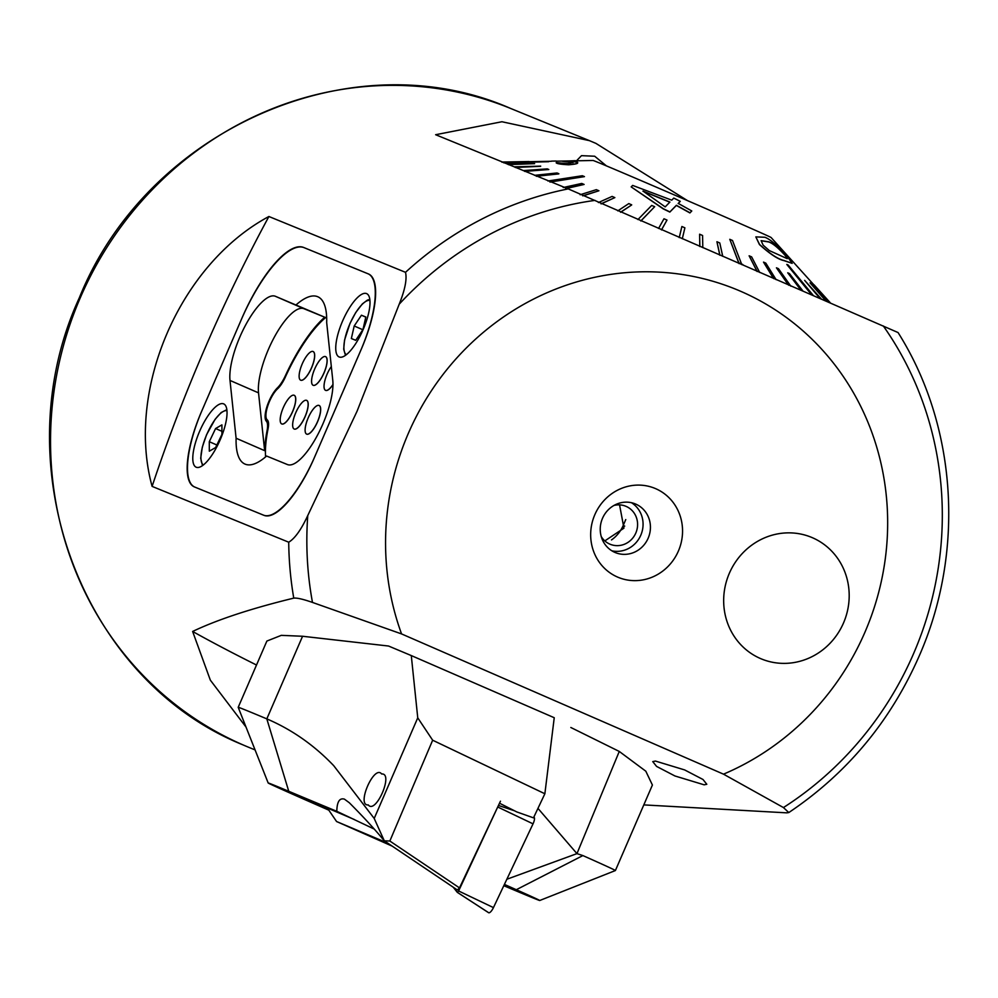 <?xml version="1.0" encoding="UTF-8"?>
<svg xmlns="http://www.w3.org/2000/svg" width="998" height="998" viewBox="0 0 998 998"><rect width="100%" height="100%" fill="white"/><g stroke="black" fill="none" stroke-linecap="round" stroke-linejoin="round"><path stroke-width="1.5" d="M594.833 514.669A48.129 45.571 112.2 0 0 617.5 577.044A48.129 45.571 112.2 0 0 678.39 551.058A48.129 45.571 112.2 0 0 655.736 488.696A48.129 45.571 112.2 0 0 594.833 514.669M602.505 518.311A26.31 24.9 112.2 0 0 615.379 552.605A26.31 24.9 112.2 0 0 648.164 538.196A26.31 24.9 112.2 0 0 635.277 503.903A26.31 24.9 112.2 0 0 602.505 518.311M619.558 504.876L623.937 528.167L604.825 540.904M601.233 536.55A20.546 19.449 112.2 0 0 610.202 544.272A20.546 19.449 112.2 0 0 635.813 533.019A20.546 19.449 112.2 0 0 625.746 506.223A20.546 19.449 112.2 0 0 613.932 505.462M611.836 550.796A26.31 24.9 112.2 0 0 640.803 535.19A26.31 24.9 112.2 0 0 631.472 502.718M704.139 784.815L674.935 775.97L656.584 766.414L652.754 761.611L655.424 761.062L684.628 769.92L702.979 779.475L706.809 784.278L704.139 784.815M606.397 165.868L594.683 156.224L581.497 155.663L576.495 160.803M723.5 774.161A263.035 249.001 112.2 0 0 864.904 632.295A263.035 249.001 112.2 0 0 741.077 291.466A263.035 249.001 112.2 0 0 408.319 433.431A263.035 249.001 112.2 0 0 401.57 633.93L723.5 774.161L783.442 807.557L788.794 812.559L786.736 812.846L643.797 804.899M897.327 332.234L568.236 188.896A345.233 326.808 112.2 0 0 405.512 272.317C407.109 279.153 405.013 289.782 399.212 304.19L357.022 411.313L307.758 515.554A332.908 315.131 112.2 0 0 312.486 602.43L401.57 633.93M812.547 537.772A65.756 62.25 112.2 0 0 811.299 537.248A65.756 62.25 112.2 0 0 729.076 573.912A65.756 62.25 112.2 0 0 760.314 658.468A65.756 62.25 112.2 0 0 761.561 658.992A65.756 62.25 112.2 0 0 843.784 622.328A65.756 62.25 112.2 0 0 812.547 537.772M687.435 200.586L595.906 143.375L589.419 140.643L501.944 121.744L435.639 134.718L568.236 188.896M503.803 885.7A147.953 1.035 -156.6 0 0 532.371 897.664A147.953 1.035 -156.6 0 0 539.743 900.495L615.392 870.543A205.501 1.435 -156.6 0 0 615.404 870.53L652.405 785.027L645.806 771.192L619.271 751.444L570.831 727.492M152.108 486.388A558.955 180.127 113.5 0 1 268.899 216.504C179.665 264.283 125.648 390.068 152.108 486.388L288.721 542.213A345.233 326.808 112.2 0 0 293.761 598.126C251.197 608.506 217.489 619.608 192.626 631.46L210.353 680.174L246.044 727.093M268.899 216.504L405.512 272.317M288.721 542.213C294.909 538.471 301.259 529.576 307.758 515.554M293.761 598.126C296.93 597.752 303.18 599.187 312.486 602.43M256.511 665.017A517.85 80.252 20.5 0 1 192.626 631.46M738.046 262.474L742.849 264.57M303.704 247.492A88.772 28.605 -66.5 0 0 241.953 318.137L201.484 411.675A72.33 23.316 -66.5 0 0 194.173 486.812A72.33 23.316 -66.5 0 0 194.336 486.887L263.996 515.342A72.33 23.316 -66.5 0 0 314.308 457.783L361.313 349.15A72.33 23.316 -66.5 0 0 368.611 274.013A72.33 23.316 -66.5 0 0 368.449 273.951L303.903 247.579M374.213 818.46L417.75 717.836L411.288 655.574L388.546 646.03L302.569 636.262L266.815 718.872L288.759 791.289A147.953 1.035 -156.6 0 0 275.548 785.8A147.953 1.035 -156.6 0 0 268.163 782.981L238.21 707.32A205.501 1.435 -156.6 0 0 238.21 707.32A205.501 1.435 -156.6 0 1 248.452 711.237A205.501 1.435 -156.6 0 1 266.815 718.872C291.878 729.588 314.183 745.194 333.731 765.691L374.213 818.46L384.292 840.815L389.844 841.027L459.492 887.896L499.511 803.215L516.739 811.91L533.481 817.849L544.871 793.759L432.658 740.217L389.844 841.027M288.759 791.289A715.129 4.99 -156.6 0 0 336.8 811.312C337.012 801.768 339.557 797.714 344.435 799.149L349.325 802.766C363.659 817.162 375.31 829.849 384.292 840.815L457.334 889.979L459.492 887.896L457.334 889.979M539.743 900.495A147.953 1.035 -156.6 0 0 516.315 889.717A221.943 1.547 23.4 0 1 504.414 884.403M615.404 870.53A205.501 1.435 -156.6 0 0 582.869 855.573L516.315 889.717M268.163 782.981A147.953 1.035 -156.6 0 0 328.404 809.977M368.274 804.937C355.974 806.11 374.125 764.156 381.66 773.986C393.961 772.826 375.809 814.767 368.274 804.937L368.112 804.862M328.13 809.478A110.965 0.773 23.4 0 1 302.107 797.664A110.965 0.773 23.4 0 1 307.646 799.785A110.965 0.773 23.4 0 1 354.315 819.508A110.965 0.773 -156.6 0 0 302.107 797.664A110.965 0.773 -156.6 0 0 328.13 809.478M619.271 751.444L576.956 853.627L582.869 855.573M302.569 636.262L281.299 635.352L266.878 641.053L238.21 707.308M504.165 884.939A110.965 0.773 23.4 0 1 505.799 885.8A110.965 0.773 23.4 0 1 504.04 885.189A110.965 0.773 -156.6 0 0 505.799 885.8A110.965 0.773 -156.6 0 0 504.165 884.939M374.238 829.076L337.237 811.499M411.288 655.574L554.239 717.724L544.871 793.759M537.959 808.38L576.956 853.627L506.847 879.25M417.75 717.836L432.658 740.217M500.46 801.194L459.492 887.896M498.464 805.423L458.618 890.977L457.309 892.349L453.217 887.21M533.893 816.975L534.167 817.337A6.574 2.121 115.6 0 1 533.032 823.849L493.449 907.606A6.574 2.121 115.6 0 1 488.558 912.683A6.574 2.121 115.6 0 1 488.384 912.521L457.371 892.374M387.785 843.16L336.576 821.529L392.139 846.104M391.204 845.468L358.781 831.035L388.546 843.672M611.487 539.93A32.884 31.125 112.2 0 0 623.201 525.497L625.771 519.571M761.1 240.743L768.597 241.94C772.427 243.075 777.854 247.479 784.89 255.151L786.886 257.821M759.528 244.41L755.835 236.888L764.942 237.274C770.493 239.408 778.141 246.069 787.859 257.234L792.175 263.36L783.929 260.441C778.215 259.255 770.069 253.916 759.528 244.41L759.453 244.56C770.044 254.078 778.178 259.43 783.867 260.59L792.175 263.36M768.66 241.79L761.137 240.655L763.121 245.146L769.308 250.573L787.222 258.669L784.964 255.001C777.929 247.329 772.489 242.926 768.66 241.79L768.597 241.94M813.058 295.196L788.195 265.056L786.798 264.433L811.349 294.447M503.903 162.699L548.426 161.626L503.466 162.537M550.048 181.91L584.454 176.621L582.345 175.735L547.939 181.012M640.916 220.845L654.676 206.711L651.694 205.438L637.934 219.56M741.801 264.632L732.495 240.493L729.788 239.308L739.019 263.609M551.345 161.277L501.932 162.212M575.322 160.666L562.248 161.239L572.927 162.362L568.136 163.672L556.235 162.662C557.046 163.572 561.175 164.233 568.635 164.633C575.871 164.084 578.79 163.298 577.405 162.25L570.931 161.277L574.499 161.14M577.343 162.4C578.74 163.447 575.821 164.233 568.573 164.782C561.113 164.383 556.984 163.722 556.173 162.811L556.235 162.662M573.039 162.686L562.248 161.239M689.967 212.774L676.407 205.289L669.895 211.925L663.371 208.744L631.173 186.888L663.296 208.906L669.833 212.075L676.345 205.438L689.905 212.936L691.776 210.965L689.905 212.936M678.178 203.567L680.274 201.347L678.241 203.405L691.776 210.965M829.899 302.556L771.092 237.512A96.993 0.674 -156.6 0 0 760.925 232.784A96.993 0.674 -156.6 0 0 661.599 189.433A96.993 0.674 -156.6 0 0 593.086 160.478L575.721 160.815M548.651 161.713L503.828 162.861M508.381 164.47L534.641 163.647L508.306 164.633M515.367 167.327L540.617 166.292L515.292 167.489M524.736 171.232L548.8 169.51L524.674 171.394M536.363 176.122L558.78 173.902L536.288 176.284M584.454 176.621L549.973 182.073M565.579 188.522L584.104 184.443L566.951 188.36M582.707 195.833L598.912 190.768L583.93 195.596M601.17 203.742L614.855 197.604L601.095 203.904M620.681 212.125L631.622 205.002L620.606 212.287M654.676 206.711L640.841 221.007M661.562 229.765L666.988 220.071L661.499 229.927M679.226 237.599L681.884 226.509L679.301 237.437M699.785 246.518L699.623 234.206L699.848 246.356M719.82 255.239L716.926 241.741L719.895 255.076M757.095 271.518L749.124 255.8L757.17 271.356M773.076 277.743L763.507 262.112L773.824 278.667M787.846 284.181L776.444 267.813L788.794 285.253M800.67 289.782L787.734 272.803L800.97 289.919M755.835 236.888L759.453 244.56M819.72 298.115L804.662 280.388L820.069 298.265M825.645 300.697L810.027 282.858L826.007 300.86M829.039 302.182L813.22 284.38L829.4 302.344M722.739 256.311L719.783 242.976L716.926 241.741M666.988 220.071L663.982 218.762L658.555 228.455M682.308 238.747L684.89 227.818L681.884 226.509M702.804 247.641L702.58 235.491L699.623 234.206M729.788 239.308L739.094 263.447M631.697 204.839L628.815 203.592L617.787 210.877M584.104 184.443L581.747 183.445L563.209 187.512M598.912 190.768L596.33 189.67L580.125 194.735M614.855 197.604L612.098 196.419L598.413 202.557M558.855 173.727L557.034 172.966L534.541 175.349M534.641 163.647L507.57 164.146M540.691 166.13L514.195 166.841M548.8 169.51L547.303 168.874L523.239 170.596M501.994 162.05L529.002 161.701M502.505 162.038L529.015 161.539M814.181 284.954L830.224 302.706M821.092 298.714L804.662 280.388M826.668 301.147L810.027 282.858M829.687 302.469L813.22 284.38M759.678 272.454L751.644 256.898L749.124 255.8M776.107 279.665L765.803 263.11L763.507 262.112M790.815 286.152L778.477 268.699L776.444 267.813M786.798 264.433L811.686 294.597M802.679 290.668L789.455 273.577L787.734 272.803M631.173 186.888L632.657 185.416L671.741 200.161L673.787 198.078L680.274 201.347M643.024 191.08L665.192 206.898L669.908 202.058L643.024 191.08M642.962 191.229L669.845 202.207M577.48 162.899L577.405 162.25M804.712 535.003A65.756 62.25 112.2 0 0 727.505 578.017A65.756 62.25 112.2 0 0 761.561 658.992A65.756 62.25 112.2 0 0 768.148 661.237A65.756 62.25 112.2 0 0 845.356 618.224A65.756 62.25 112.2 0 0 811.299 537.248A65.756 62.25 112.2 0 0 804.712 535.003M196.207 467.226A34.518 11.128 -66.5 0 0 220.159 439.869A34.518 11.128 -66.5 0 0 223.702 403.891A34.518 11.128 -66.5 0 0 223.627 403.866A34.518 11.128 -66.5 0 0 199.662 431.211A34.518 11.128 -66.5 0 0 196.132 467.189A34.518 11.128 -66.5 0 0 196.207 467.226M339.17 356.972A34.518 11.128 -66.5 0 0 363.122 329.614A34.518 11.128 -66.5 0 0 366.665 293.637A34.518 11.128 -66.5 0 0 366.59 293.599A34.518 11.128 -66.5 0 0 342.626 320.957A34.518 11.128 -66.5 0 0 339.083 356.935A34.518 11.128 -66.5 0 0 339.17 356.972M236.102 438.234L264.645 450.659A91.242 29.404 113.5 0 1 267.065 430.637A19.723 6.362 -66.5 0 0 266.341 421.193A19.723 6.362 113.5 0 1 267.177 405.936A19.723 6.362 113.5 0 1 277.494 387.785A19.723 6.362 -66.5 0 0 285.391 375.697A91.242 29.404 113.5 0 1 324.724 317.214L275.373 296.281A50.96 16.417 -66.5 0 0 245.683 324.936A50.96 16.417 -66.5 0 0 230.002 380.438L236.102 438.234A91.242 29.404 -66.5 0 0 244.959 464.07A91.242 29.404 -66.5 0 0 266.591 456.036L287.412 464.544A50.96 16.417 -66.5 0 0 322.865 423.988A50.96 16.417 -66.5 0 0 332.783 380.388L326.683 322.591A91.242 29.404 -66.5 0 0 317.826 296.768A91.242 29.404 -66.5 0 0 296.194 304.789M367.963 273.751L304.19 247.691A90.419 29.142 -66.5 0 0 241.304 319.647L202.132 410.166A73.977 23.84 -66.5 0 0 194.66 487.012A73.977 23.84 -66.5 0 0 194.822 487.086L263.497 515.143A73.977 23.84 -66.5 0 0 314.956 456.273L360.652 350.66A73.977 23.84 -66.5 0 0 368.125 273.814A73.977 23.84 -66.5 0 0 367.963 273.751M324.724 317.214L303.903 308.706A50.96 16.417 -66.5 0 0 274.225 337.361A50.96 16.417 -66.5 0 0 258.532 392.863L264.645 450.659M292.589 411.5A15.619 5.027 -66.5 0 0 294.173 395.283A15.619 5.027 -66.5 0 0 283.27 407.695A15.619 5.027 -66.5 0 0 281.698 423.913A15.619 5.027 -66.5 0 0 292.589 411.5M281.735 423.925A15.619 5.027 -66.5 0 0 281.76 423.95A15.619 5.027 -66.5 0 0 292.663 411.538A15.619 5.027 -66.5 0 0 294.235 395.308A15.619 5.027 -66.5 0 0 294.198 395.295M294.223 429.04L294.161 429.003A15.619 5.027 -66.5 0 0 305.051 416.59A15.619 5.027 -66.5 0 0 306.623 400.373A15.619 5.027 -66.5 0 0 295.732 412.785A15.619 5.027 -66.5 0 0 294.161 429.003A15.619 5.027 -66.5 0 0 294.223 429.04A15.619 5.027 -66.5 0 0 305.126 416.628A15.619 5.027 -66.5 0 0 306.698 400.398A15.619 5.027 -66.5 0 0 306.66 400.385L306.698 400.398M317.514 421.68A15.619 5.027 -66.5 0 0 319.086 405.462A15.619 5.027 -66.5 0 0 308.195 417.875A15.619 5.027 -66.5 0 0 306.611 434.093A15.619 5.027 -66.5 0 0 317.514 421.68M306.648 434.118A15.619 5.027 -66.5 0 0 306.685 434.13A15.619 5.027 -66.5 0 0 317.589 421.717A15.619 5.027 -66.5 0 0 319.16 405.487A15.619 5.027 -66.5 0 0 319.123 405.475M331.324 366.528A15.619 5.027 -66.5 0 0 327.119 374.125A15.619 5.027 -66.5 0 0 325.548 390.343A15.619 5.027 -66.5 0 0 332.97 384.467M300.697 380.188L300.635 380.163A15.619 5.027 -66.5 0 0 311.526 367.751A15.619 5.027 -66.5 0 0 313.098 351.521A15.619 5.027 -66.5 0 0 302.207 363.946A15.619 5.027 -66.5 0 0 300.635 380.163A15.619 5.027 -66.5 0 0 300.697 380.188A15.619 5.027 -66.5 0 0 311.601 367.775A15.619 5.027 -66.5 0 0 313.172 351.558A15.619 5.027 -66.5 0 0 313.135 351.546L313.172 351.558M323.988 372.84A15.619 5.027 -66.5 0 0 325.56 356.623A15.619 5.027 -66.5 0 0 314.669 369.035A15.619 5.027 -66.5 0 0 313.085 385.253A15.619 5.027 -66.5 0 0 323.988 372.84M313.123 385.265A15.619 5.027 -66.5 0 0 313.16 385.29A15.619 5.027 -66.5 0 0 324.051 372.865A15.619 5.027 -66.5 0 0 325.635 356.648A15.619 5.027 -66.5 0 0 325.598 356.635M326.633 316.753A89.595 28.867 -66.5 0 0 285.316 377.132A18.089 5.826 113.5 0 1 277.619 388.771A18.089 5.826 -66.5 0 0 269.497 401.371A18.089 5.826 -66.5 0 0 267.239 419.884A18.089 5.826 113.5 0 1 268.038 428.915A89.595 28.867 -66.5 0 0 265.593 456.897M325.585 390.355A15.619 5.027 -66.5 0 0 325.622 390.38A15.619 5.027 -66.5 0 0 332.97 384.604M215.593 428.541L221.918 424.874L221.943 434.355L215.643 447.516L209.318 451.183L209.293 441.702L215.593 428.541L221.93 431.311M216.853 444.996L209.293 441.702M354.203 325.984L361.438 315.218L365.817 317.015L362.96 329.565L355.725 340.318L351.346 338.534L354.203 325.984L362.835 329.739M365.792 317.115L361.438 315.218M255.076 749.91L249.45 747.614A345.233 326.808 -67.8 0 1 242.926 744.857A345.233 326.808 -67.8 0 1 78.929 300.959A345.233 326.808 -67.8 0 1 510.614 108.445L589.419 140.643M783.442 807.557A332.908 315.131 112.2 0 0 913.507 653.79A332.908 315.131 112.2 0 0 883.305 325.947M595.02 200.386A332.908 315.131 112.2 0 0 399.212 304.19M458.618 890.977L493.449 907.606M498.202 807.232L533.032 823.849M498.513 805.473L514.581 810.813M623.201 525.497L624.711 526.108M303.903 308.706L275.373 296.281M258.532 392.863L230.002 380.438M278.292 388.122L277.494 387.785M268.362 422.067L266.341 421.193M226.983 410.739A29.591 9.531 -66.5 0 0 210.653 426.57A29.591 9.531 -66.5 0 0 200.922 457.633A29.591 9.531 -66.5 0 0 203.38 464.931M369.946 300.485A29.591 9.531 -66.5 0 0 349.836 323.963A29.591 9.531 -66.5 0 0 346.343 354.677M243.013 744.895L242.888 744.845C80.401 679.164 2.433 464.931 79.316 297.816C147.168 129.216 352.094 38.797 510.614 108.445M898.013 332.484C957.107 425.971 965.153 551.894 919.058 656.322C890.391 721.442 846.965 773.525 788.794 812.559M457.309 892.349L488.558 912.683M327.369 808.031L336.576 821.529M570.345 160.915L556.123 161.177M556.136 161.027L551.52 161.115M226.87 409.654L221.157 412.548L215.094 419.322L206.586 434.679L202.307 447.154L200.698 458.257L202.507 465.592M345.47 355.338L343.699 349.175L344.535 340.131L349.974 323.439L355.725 312.536L362.349 303.928L367.339 300.149L369.834 299.388"/></g></svg>
